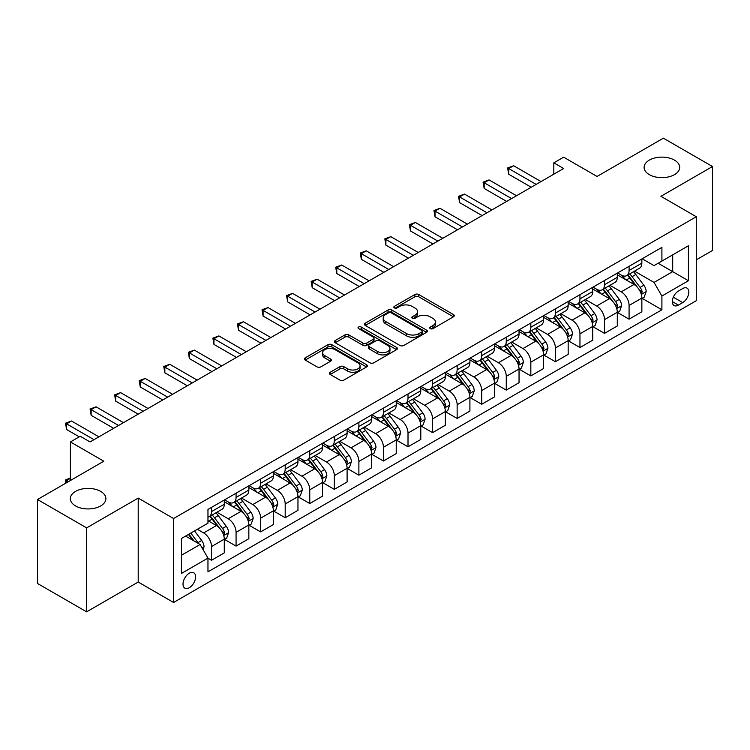 <?xml version="1.0" encoding="UTF-8"?>
<svg xmlns="http://www.w3.org/2000/svg" width="750" height="750" viewBox="0 0 750 750"><rect width="100%" height="100%" fill="white"/><g stroke="black" fill="none" stroke-linecap="round" stroke-linejoin="round"><path stroke-width="1.12" d="M430.275 328.631A1.913 1.106 0 0 0 432.975 328.631L453.469 316.8A2.728 1.575 0 0 0 454.266 315.684A2.728 1.575 0 0 0 453.469 314.569L418.753 294.525A2.728 1.575 0 0 0 414.891 294.525L394.397 306.356A1.913 1.106 0 0 0 393.834 307.134A1.913 1.106 0 0 0 394.397 307.922A1.913 1.106 0 0 0 397.097 307.922L399.75 306.384A8.728 5.044 0 0 1 412.097 306.384L414.984 308.053A8.728 5.044 0 0 1 417.544 311.616A8.728 5.044 0 0 1 414.984 315.188L412.331 316.716A1.913 1.106 0 0 0 411.778 317.494A1.913 1.106 0 0 0 412.331 318.272A1.913 1.106 0 0 0 415.031 318.272L417.684 316.744A8.728 5.044 0 0 1 430.031 316.744L432.928 318.412A8.728 5.044 0 0 1 435.478 321.975A8.728 5.044 0 0 1 432.928 325.538L430.275 327.075A1.913 1.106 0 0 0 429.713 327.853A1.913 1.106 0 0 0 430.275 328.631L430.275 327.075M100.678 491.4A17.784 10.266 0 0 0 81.291 489.178A17.784 10.266 0 0 0 70.312 498.666A17.784 10.266 0 0 0 75.525 505.922A17.784 10.266 0 0 0 94.903 508.153A17.784 10.266 0 0 0 105.891 498.666A17.784 10.266 0 0 0 100.678 491.4M674.475 160.125A17.784 10.266 0 0 0 655.097 157.894A17.784 10.266 0 0 0 644.109 167.381A17.784 10.266 0 0 0 649.322 174.647A17.784 10.266 0 0 0 668.709 176.869A17.784 10.266 0 0 0 679.688 167.381A17.784 10.266 0 0 0 674.475 160.125M189.3 587.719A8.897 5.138 120 0 0 195.113 579.891A8.897 5.138 120 0 0 193.744 572.756A8.897 5.138 120 0 0 189.3 573.197A8.897 5.138 120 0 0 183.488 581.034A8.897 5.138 120 0 0 184.856 588.159A8.897 5.138 120 0 0 189.3 587.719M330.216 372.253A2.728 1.575 0 0 0 329.419 373.369A2.728 1.575 0 0 0 330.216 374.484L339.956 380.109A2.728 1.575 0 0 0 343.809 380.109L366.572 366.966A2.728 1.575 0 0 0 367.369 365.85A2.728 1.575 0 0 0 366.572 364.744L331.856 344.691A2.728 1.575 0 0 0 327.994 344.691L305.241 357.834A2.728 1.575 0 0 0 304.434 358.95A2.728 1.575 0 0 0 305.241 360.066L317.006 366.853A2.728 1.575 0 0 0 320.859 366.853L330.6 361.228A2.728 1.575 0 0 0 331.397 360.122A2.728 1.575 0 0 0 330.6 359.006L324.769 355.631A7.294 4.209 0 0 1 322.631 352.659A7.294 4.209 0 0 1 327.131 348.769A7.294 4.209 0 0 1 335.081 349.678L357.938 362.878A7.294 4.209 0 0 1 360.075 365.85A7.294 4.209 0 0 1 355.575 369.741A7.294 4.209 0 0 1 347.625 368.831L343.809 366.628A2.728 1.575 0 0 0 339.956 366.628L330.216 372.253L330.216 374.484L339.956 368.897L339.956 366.628M696.291 259.847L712.5 250.491L712.5 166.528L663.375 138.169L597.056 176.456L563.644 157.172L553.819 162.844L563.644 168.516L90.066 441.938L80.241 436.266L70.416 441.938L70.416 480.506M86.625 527.878L86.625 611.831L138.206 582.047L138.206 498.094L86.625 527.878L37.5 499.509L103.819 461.222L70.416 441.938M138.206 498.094L173.578 518.513L696.291 216.731L696.291 300.694L173.578 602.475L173.578 518.513M712.5 166.528L660.919 196.312L696.291 216.731M399.947 345.478A2.728 1.575 0 0 0 403.8 345.478L426.562 332.334A2.728 1.575 0 0 0 427.359 331.219A2.728 1.575 0 0 0 426.562 330.103L391.837 310.059A2.728 1.575 0 0 0 387.984 310.059L365.222 323.203A2.728 1.575 0 0 0 364.425 324.319A2.728 1.575 0 0 0 365.222 325.425L399.947 345.478M359.334 329.044A1.913 1.106 0 0 1 361.266 329.316L361.266 327.047L396.562 347.419A2.728 1.575 0 0 1 397.369 348.534A2.728 1.575 0 0 1 396.562 349.65L373.809 362.794A2.728 1.575 0 0 1 369.947 362.794L335.231 342.75L344.972 337.162L344.972 334.894L335.231 340.519A2.728 1.575 0 0 0 334.434 341.634A2.728 1.575 0 0 0 335.231 342.75L335.231 340.519M344.972 337.162A2.728 1.575 0 0 1 348.825 337.162L348.825 334.894A2.728 1.575 0 0 0 344.972 334.894M348.825 334.894L362.906 343.022A2.728 1.575 0 0 0 366.769 343.022L373.228 339.291A2.728 1.575 0 0 0 374.025 338.175A2.728 1.575 0 0 0 373.228 337.069L358.566 328.603A1.913 1.106 0 0 1 358.012 327.825A1.913 1.106 0 0 1 359.184 326.803A1.913 1.106 0 0 1 361.266 327.047M86.625 611.831L37.5 583.472L37.5 499.509M682.725 288.553L678.403 291.047A8.616 4.978 120 0 0 672.778 298.641A8.616 4.978 120 0 0 674.1 305.541A8.616 4.978 120 0 0 678.403 305.119L682.725 302.616A8.616 4.978 120 0 0 688.359 295.022A8.616 4.978 120 0 0 687.038 288.122A8.616 4.978 120 0 0 682.725 288.553M642.15 258.769L654.038 265.631L661.903 261.094L661.903 247.369L207.966 509.438L207.966 523.172L181.444 538.481L181.444 573.431L207.966 558.113L207.966 571.838L661.903 309.769L661.903 296.034L654.038 282.422L634.5 271.144M661.903 261.094L688.425 245.775L688.425 280.725L661.903 296.034M138.206 582.047L173.578 602.475M553.819 162.844L553.819 174.188M658.162 263.25L672.703 271.65L672.703 254.85L688.425 245.775M654.038 282.422L672.703 271.65L688.425 280.725M181.444 555.272L200.109 544.5L185.569 536.1M207.966 558.225L211.509 560.269L211.509 546.544A11.119 6.422 -120 0 0 203.644 532.922L197.353 529.294M211.509 560.269L224.278 552.891L224.278 539.166A11.119 6.422 -120 0 0 216.422 525.553L207.966 520.669M224.578 539.447L236.072 546.084L236.072 532.359A11.119 6.422 -120 0 0 228.206 518.747L216.928 512.231M236.072 546.084L248.841 538.716L248.841 524.981A11.119 6.422 -120 0 0 240.984 511.369L224.278 501.722M249.141 525.272L260.634 531.9L260.634 518.175A11.119 6.422 -120 0 0 252.769 504.563L241.491 498.047M260.634 531.9L273.403 524.531L273.403 510.806A11.119 6.422 -120 0 0 265.547 497.184L248.841 487.547M273.703 511.087L285.197 517.725L285.197 503.991A11.119 6.422 -120 0 0 277.341 490.378L266.053 483.863M285.197 517.725L297.966 510.347L297.966 496.622A11.119 6.422 -120 0 0 290.109 483.009L273.403 473.363M298.266 496.903L309.759 503.541L309.759 489.816A11.119 6.422 -120 0 0 301.903 476.203L290.616 469.688M309.759 503.541L322.528 496.172L322.528 482.438A11.119 6.422 -120 0 0 314.672 468.825L297.966 459.178M322.828 482.719L334.322 489.356L334.322 475.631A11.119 6.422 -120 0 0 326.466 462.019L315.178 455.503M334.322 489.356L347.1 481.988L347.1 468.253A11.119 6.422 -120 0 0 339.234 454.641L322.528 445.003M347.391 468.544L358.884 475.181L358.884 461.447A11.119 6.422 -120 0 0 351.028 447.834L339.741 441.319M358.884 475.181L371.663 467.803L371.663 454.078A11.119 6.422 -120 0 0 363.797 440.466L347.1 430.819M371.953 454.359L383.447 460.997L383.447 447.272A11.119 6.422 -120 0 0 375.591 433.659L364.303 427.134M383.447 460.997L396.225 453.619L396.225 439.894A11.119 6.422 -120 0 0 388.359 426.281L371.663 416.634M396.516 440.175L408.009 446.812L408.009 433.087A11.119 6.422 -120 0 0 400.153 419.475L388.866 412.959M408.009 446.812L420.787 439.444L420.787 425.709A11.119 6.422 -120 0 0 412.922 412.097L396.225 402.459M421.078 426L432.572 432.638L432.572 418.903A11.119 6.422 -120 0 0 424.716 405.291L413.428 398.775M432.572 432.638L445.35 425.259L445.35 411.534A11.119 6.422 -120 0 0 437.494 397.922L420.787 388.275M445.641 411.816L457.144 418.453L457.144 404.728A11.119 6.422 -120 0 0 449.278 391.106L437.991 384.591M457.144 418.453L469.913 411.075L469.913 397.35A11.119 6.422 -120 0 0 462.056 383.738L445.35 374.091M470.203 397.631L481.706 404.269L481.706 390.544A11.119 6.422 -120 0 0 473.841 376.931L462.553 370.416M481.706 404.269L494.475 396.9L494.475 383.166A11.119 6.422 -120 0 0 486.619 369.553L469.913 359.916M494.775 383.456L506.269 390.094L506.269 376.359A11.119 6.422 -120 0 0 498.403 362.747L487.116 356.231M506.269 390.094L519.038 382.716L519.038 368.991A11.119 6.422 -120 0 0 511.181 355.369L494.475 345.731M519.338 369.272L530.831 375.909L530.831 362.184A11.119 6.422 -120 0 0 522.966 348.562L511.687 342.047M530.831 375.909L543.6 368.531L543.6 354.806A11.119 6.422 -120 0 0 535.744 341.194L519.038 331.547M543.9 355.087L555.394 361.725L555.394 348A11.119 6.422 -120 0 0 547.528 334.387L536.25 327.872M555.394 361.725L568.162 354.356L568.162 340.622A11.119 6.422 -120 0 0 560.306 327.009L543.6 317.362M568.462 340.912L579.956 347.541L579.956 333.816A11.119 6.422 -120 0 0 572.1 320.203L560.812 313.688M579.956 347.541L592.725 340.172L592.725 326.447A11.119 6.422 -120 0 0 584.869 312.825L568.162 303.188M593.025 326.728L604.519 333.366L604.519 319.631A11.119 6.422 -120 0 0 596.663 306.019L585.375 299.503M604.519 333.366L617.297 325.988L617.297 312.262A11.119 6.422 -120 0 0 609.431 298.65L592.725 289.003M617.587 312.544L629.081 319.181L629.081 305.456A11.119 6.422 -120 0 0 621.225 291.844L609.938 285.328M629.081 319.181L641.859 311.803L641.859 298.078A11.119 6.422 -120 0 0 633.994 284.466L617.297 274.819M617.587 272.953L621.225 275.053A11.119 6.422 -120 0 0 626.784 275.597A11.119 6.422 -120 0 0 629.081 270.506L629.081 266.316M593.025 287.128L596.663 289.228A11.119 6.422 -120 0 0 602.222 289.781A11.119 6.422 -120 0 0 604.519 284.691L604.519 280.491M568.462 301.312L572.1 303.412A11.119 6.422 -120 0 0 577.65 303.966A11.119 6.422 -120 0 0 579.956 298.875L579.956 294.675M543.9 315.497L547.528 317.597A11.119 6.422 -120 0 0 553.088 318.141A11.119 6.422 -120 0 0 555.394 313.059L555.394 308.859M519.338 329.672L522.966 331.772A11.119 6.422 -120 0 0 528.525 332.325A11.119 6.422 -120 0 0 530.831 327.234L530.831 323.034M494.775 343.856L498.403 345.956A11.119 6.422 -120 0 0 503.962 346.509A11.119 6.422 -120 0 0 506.269 341.419L506.269 337.219M470.203 358.041L473.841 360.141A11.119 6.422 -120 0 0 479.4 360.684A11.119 6.422 -120 0 0 481.706 355.603L481.706 351.403M445.641 372.216L449.278 374.316A11.119 6.422 -120 0 0 454.838 374.869A11.119 6.422 -120 0 0 457.144 369.778L457.144 365.587M421.078 386.4L424.716 388.5A11.119 6.422 -120 0 0 430.275 389.053A11.119 6.422 -120 0 0 432.572 383.962L432.572 379.762M396.516 400.584L400.153 402.684A11.119 6.422 -120 0 0 405.712 403.228A11.119 6.422 -120 0 0 408.009 398.147L408.009 393.947M371.953 414.769L375.591 416.859A11.119 6.422 -120 0 0 381.15 417.413A11.119 6.422 -120 0 0 383.447 412.322L383.447 408.131M347.391 428.944L351.028 431.044A11.119 6.422 -120 0 0 356.588 431.597A11.119 6.422 -120 0 0 358.884 426.506L358.884 422.306M322.828 443.128L326.466 445.228A11.119 6.422 -120 0 0 332.025 445.781A11.119 6.422 -120 0 0 334.322 440.691L334.322 436.491M298.266 457.312L301.903 459.413A11.119 6.422 -120 0 0 307.453 459.956A11.119 6.422 -120 0 0 309.759 454.866L309.759 450.675M273.703 471.488L277.341 473.588A11.119 6.422 -120 0 0 282.891 474.141A11.119 6.422 -120 0 0 285.197 469.05L285.197 464.85M249.141 485.672L252.769 487.772A11.119 6.422 -120 0 0 258.328 488.325A11.119 6.422 -120 0 0 260.634 483.234L260.634 479.034M224.578 499.856L228.206 501.956A11.119 6.422 -120 0 0 233.766 502.5A11.119 6.422 -120 0 0 236.072 497.419L236.072 493.219M642.15 298.359L661.903 309.769M626.784 275.597L639.553 268.228A11.119 6.422 -120 0 0 641.859 263.137L641.859 258.938M602.222 289.781L614.991 282.403A11.119 6.422 -120 0 0 617.297 277.322L617.297 273.122M577.65 303.966L590.428 296.588A11.119 6.422 -120 0 0 592.725 291.497L592.725 287.297M553.088 318.141L565.866 310.772A11.119 6.422 -120 0 0 568.162 305.681L568.162 301.481M528.525 332.325L541.303 324.947A11.119 6.422 -120 0 0 543.6 319.866L543.6 315.666M503.962 346.509L516.741 339.131A11.119 6.422 -120 0 0 519.038 334.041L519.038 329.85M479.4 360.684L492.178 353.316A11.119 6.422 -120 0 0 494.475 348.225L494.475 344.025M454.838 374.869L467.606 367.5A11.119 6.422 -120 0 0 469.913 362.409L469.913 358.209M430.275 389.053L443.044 381.675A11.119 6.422 -120 0 0 445.35 376.584L445.35 372.394M405.712 403.228L418.481 395.859A11.119 6.422 -120 0 0 420.787 390.769L420.787 386.569M381.15 417.413L393.919 410.044A11.119 6.422 -120 0 0 396.225 404.953L396.225 400.753M356.588 431.597L369.356 424.219A11.119 6.422 -120 0 0 371.663 419.128L371.663 414.938M332.025 445.781L344.794 438.403A11.119 6.422 -120 0 0 347.1 433.312L347.1 429.113M307.453 459.956L320.231 452.587A11.119 6.422 -120 0 0 322.528 447.497L322.528 443.297M282.891 474.141L295.669 466.762A11.119 6.422 -120 0 0 297.966 461.681L297.966 457.481M258.328 488.325L271.106 480.947A11.119 6.422 -120 0 0 273.403 475.856L273.403 471.656M233.766 502.5L246.544 495.131A11.119 6.422 -120 0 0 248.841 490.041L248.841 485.841M207.966 517.134A11.119 6.422 -120 0 0 209.203 516.684L221.981 509.306A11.119 6.422 -120 0 0 224.278 504.225L224.278 500.025M209.203 516.684A11.119 6.422 -120 0 0 211.509 511.594L211.509 507.394M200.109 544.5L207.966 558.113M431.034 328.903L432.928 327.806A8.728 5.044 0 0 0 435.478 324.244L435.478 321.975M417.544 311.616L417.544 313.894A8.728 5.044 0 0 1 414.984 317.456L413.1 318.544M453.431 316.819L418.753 296.794A2.728 1.575 0 0 0 414.891 296.794L395.156 308.184M426.525 332.353L391.837 312.328A2.728 1.575 0 0 0 387.984 312.328L365.259 325.453M421.734 331.997A1.913 1.106 0 0 0 422.297 331.219A1.913 1.106 0 0 0 421.734 330.441L391.266 312.844A1.913 1.106 0 0 0 388.566 312.844L385.763 314.456A8.728 5.044 0 0 0 383.212 318.019A8.728 5.044 0 0 0 385.763 321.591L406.594 333.609A8.728 5.044 0 0 0 418.941 333.609L421.734 331.997L421.734 334.266A1.913 1.106 0 0 0 422.297 333.488L422.297 331.219M383.212 318.019L383.212 320.297A8.728 5.044 0 0 0 385.763 323.859L385.763 321.591M421.734 334.266L418.941 335.887A8.728 5.044 0 0 1 406.594 335.887L385.763 323.859M348.825 337.162L362.906 345.291A2.728 1.575 0 0 0 366.769 345.291L373.228 341.559A2.728 1.575 0 0 0 374.025 340.453L374.025 338.175M361.266 329.316L396.534 349.669M377.522 351.459A7.294 4.209 0 0 0 385.472 352.369A7.294 4.209 0 0 0 389.972 348.478A7.294 4.209 0 0 0 387.834 345.506L379.791 340.856A2.728 1.575 0 0 0 375.928 340.856L369.469 344.587A2.728 1.575 0 0 0 368.672 345.694A2.728 1.575 0 0 0 369.469 346.809L377.522 351.459L377.522 353.728A7.294 4.209 0 0 0 385.472 354.637A7.294 4.209 0 0 0 389.972 350.747L389.972 348.478M368.672 345.694L368.672 347.963A2.728 1.575 0 0 0 369.469 349.078L369.469 346.809M377.522 353.728L369.469 349.078M360.075 365.85L360.075 368.119A7.294 4.209 0 0 1 355.575 372.009A7.294 4.209 0 0 1 347.625 371.1L343.809 368.897A2.728 1.575 0 0 0 339.956 368.897M322.631 352.659L322.631 354.928A7.294 4.209 0 0 0 324.769 357.9L324.769 355.631M330.562 361.256L324.769 357.9M366.534 366.984L331.856 346.959A2.728 1.575 0 0 0 327.994 346.959L305.269 360.084M641.859 298.538L644.212 297.169L646.181 291.497A7.369 4.256 -120 0 0 643.828 285.225L635.803 274.509A21.262 12.272 -120 0 0 633.478 271.734M625.491 279.553A21.262 12.272 -120 0 0 621.141 275.006M641.184 294.019L642.206 291.816A7.369 4.256 -120 0 0 640.097 287.381L632.062 276.666A21.262 12.272 -120 0 0 629.747 273.891M627.769 275.025A17.644 10.191 60 0 1 630.666 278.325L637.463 287.391M627.384 275.25A21.262 12.272 60 0 1 629.709 278.025L635.044 285.15M536.138 184.397L508.725 168.572L513.638 165.741L541.05 181.566M531.225 187.238L508.725 174.244L508.725 168.572L507.638 167.953L513.638 165.741M508.725 174.244L507.638 167.953M617.297 312.712L619.65 311.353L621.619 305.681A7.369 4.256 -120 0 0 619.266 299.409L611.231 288.694A21.262 12.272 -120 0 0 608.916 285.909M600.928 293.738A21.262 12.272 -120 0 0 596.578 289.181M616.622 308.203L617.644 305.991A7.369 4.256 -120 0 0 615.534 301.566L607.5 290.85A21.262 12.272 -120 0 0 605.184 288.066M603.206 289.209A17.644 10.191 60 0 1 606.103 292.5L612.9 301.575M602.822 289.434A21.262 12.272 60 0 1 605.147 292.209L610.481 299.334M592.725 326.897L595.087 325.538L597.047 319.866A7.369 4.256 -120 0 0 594.703 313.594L586.669 302.869A21.262 12.272 -120 0 0 584.353 300.094M576.366 307.922A21.262 12.272 -120 0 0 572.016 303.366M592.059 322.387L593.072 320.175A7.369 4.256 -120 0 0 590.972 315.75L582.938 305.025A21.262 12.272 -120 0 0 580.622 302.25M578.644 303.394A17.644 10.191 60 0 1 581.541 306.684L588.328 315.759M578.259 303.609A21.262 12.272 60 0 1 580.584 306.394L585.919 313.519M568.162 341.081L570.525 339.713L572.484 334.041A7.369 4.256 -120 0 0 570.141 327.769L562.106 317.053A21.262 12.272 -120 0 0 559.791 314.278M551.803 322.097A21.262 12.272 -120 0 0 547.453 317.55M567.497 336.572L568.509 334.359A7.369 4.256 -120 0 0 566.4 329.925L558.375 319.209A21.262 12.272 -120 0 0 556.059 316.434M554.081 317.578A17.644 10.191 60 0 1 556.978 320.869L563.766 329.934M553.697 317.794A21.262 12.272 60 0 1 556.022 320.569L561.356 327.694M511.575 198.581L484.163 182.756L489.075 179.916L516.487 195.741M506.663 201.422L484.163 188.428L484.163 182.756L483.075 182.128L489.075 179.916M484.163 188.428L483.075 182.128M487.013 212.766L459.6 196.941L464.513 194.1L491.925 209.925M482.1 215.597L459.6 202.613L459.6 196.941L458.512 196.312L464.513 194.1M459.6 202.613L458.512 196.312M462.441 226.941L435.028 211.116L439.95 208.284L467.362 224.109M457.528 229.781L435.028 216.788L435.028 211.116L433.95 210.497L439.95 208.284M435.028 216.788L433.95 210.497M543.6 355.256L545.962 353.897L547.922 348.225A7.369 4.256 -120 0 0 545.578 341.953L537.544 331.238A21.262 12.272 -120 0 0 535.228 328.463M527.241 336.281A21.262 12.272 -120 0 0 522.891 331.725M542.934 350.747L543.947 348.544A7.369 4.256 -120 0 0 541.838 344.109L533.812 333.394A21.262 12.272 -120 0 0 531.497 330.609M529.509 331.753A17.644 10.191 60 0 1 532.406 335.053L539.203 344.119M529.134 331.978A21.262 12.272 60 0 1 531.45 334.753L536.794 341.878M437.878 241.125L410.466 225.3L415.378 222.459L442.791 238.294M432.966 243.966L410.466 230.972L410.466 225.3L409.387 224.672L415.378 222.459M410.466 230.972L409.387 224.672M519.038 369.441L521.4 368.081L523.359 362.409A7.369 4.256 -120 0 0 521.016 356.137L512.981 345.422A21.262 12.272 -120 0 0 510.666 342.638M502.678 350.466A21.262 12.272 -120 0 0 498.328 345.909M518.372 364.931L519.384 362.719A7.369 4.256 -120 0 0 517.275 358.294L509.25 347.569A21.262 12.272 -120 0 0 506.925 344.794M504.947 345.938A17.644 10.191 60 0 1 507.844 349.228L514.641 358.303M504.572 346.153A21.262 12.272 60 0 1 506.887 348.938L512.231 356.062M494.475 383.625L496.838 382.266L498.797 376.584A7.369 4.256 -120 0 0 496.444 370.312L488.419 359.597A21.262 12.272 -120 0 0 486.103 356.822M478.116 364.65A21.262 12.272 -120 0 0 473.766 360.094M493.809 379.116L494.822 376.903A7.369 4.256 -120 0 0 492.712 372.469L484.688 361.753A21.262 12.272 -120 0 0 482.362 358.978M480.384 360.122A17.644 10.191 60 0 1 483.281 363.412L490.078 372.478M480.009 360.338A21.262 12.272 60 0 1 482.325 363.113L487.669 370.238M469.913 397.8L472.275 396.441L474.234 390.769A7.369 4.256 -120 0 0 471.881 384.497L463.856 373.781A21.262 12.272 -120 0 0 461.531 371.006M453.553 378.825A21.262 12.272 -120 0 0 449.194 374.269M469.237 393.291L470.259 391.088A7.369 4.256 -120 0 0 468.15 386.653L460.125 375.938A21.262 12.272 -120 0 0 457.8 373.163M455.822 374.297A17.644 10.191 60 0 1 458.719 377.597L465.516 386.663M455.447 374.522A21.262 12.272 60 0 1 457.762 377.297L463.106 384.422M445.35 411.984L447.703 410.625L449.672 404.953A7.369 4.256 -120 0 0 447.319 398.681L439.294 387.966A21.262 12.272 -120 0 0 436.969 385.181M428.991 393.009A21.262 12.272 -120 0 0 424.631 388.453M444.675 407.475L445.697 405.262A7.369 4.256 -120 0 0 443.588 400.837L435.562 390.122A21.262 12.272 -120 0 0 433.238 387.338M431.259 388.481A17.644 10.191 60 0 1 434.156 391.772L440.953 400.847M430.884 388.697A21.262 12.272 60 0 1 433.2 391.481L438.534 398.606M420.787 426.169L423.141 424.809L425.109 419.128A7.369 4.256 -120 0 0 422.756 412.866L414.731 402.141A21.262 12.272 -120 0 0 412.406 399.366M404.428 407.194A21.262 12.272 -120 0 0 400.069 402.638M420.113 421.659L421.134 419.447A7.369 4.256 -120 0 0 419.025 415.022L411 404.297A21.262 12.272 -120 0 0 408.675 401.522M406.697 402.666A17.644 10.191 60 0 1 409.594 405.956L416.391 415.031M406.322 402.881A21.262 12.272 60 0 1 408.637 405.656L413.972 412.791M413.316 255.309L385.903 239.484L390.816 236.644L418.228 252.469M408.403 258.141L385.903 245.156L385.903 239.484L384.825 238.856L390.816 236.644M385.903 245.156L384.825 238.856M388.753 269.494L361.341 253.659L366.253 250.828L393.666 266.653M383.841 272.325L361.341 259.331L361.341 253.659L360.262 253.041L366.253 250.828M361.341 259.331L360.262 253.041M364.191 283.669L336.778 267.844L341.691 265.012L369.103 280.837M359.278 286.509L336.778 273.516L336.778 267.844L335.7 267.216L341.691 265.012M336.778 273.516L335.7 267.216M339.628 297.853L312.216 282.028L317.128 279.188L344.541 295.012M334.716 300.684L312.216 287.7L312.216 282.028L311.137 281.4L317.128 279.188M312.216 287.7L311.137 281.4M315.066 312.037L287.653 296.203L292.566 293.372L319.978 309.197M310.153 314.869L287.653 301.884L287.653 296.203L286.575 295.584L292.566 293.372M287.653 301.884L286.575 295.584M396.225 440.353L398.578 438.984L400.547 433.312A7.369 4.256 -120 0 0 398.194 427.041L390.169 416.325A21.262 12.272 -120 0 0 387.844 413.55M379.856 421.369A21.262 12.272 -120 0 0 375.506 416.812M395.55 435.834L396.572 433.631A7.369 4.256 -120 0 0 394.462 429.197L386.428 418.481A21.262 12.272 -120 0 0 384.113 415.706M382.134 416.841A17.644 10.191 60 0 1 385.031 420.141L391.828 429.206M381.75 417.066A21.262 12.272 60 0 1 384.075 419.841L389.409 426.966M290.503 326.212L263.091 310.387L268.003 307.556L295.416 323.381M285.591 329.053L263.091 316.059L263.091 310.387L262.013 309.769L268.003 307.556M263.091 316.059L262.013 309.769M371.663 454.528L374.016 453.169L375.984 447.497A7.369 4.256 -120 0 0 373.631 441.225L365.606 430.509A21.262 12.272 -120 0 0 363.281 427.725M355.294 435.553A21.262 12.272 -120 0 0 350.944 430.997M370.988 450.019L372.009 447.806A7.369 4.256 -120 0 0 369.9 443.381L361.866 432.666A21.262 12.272 -120 0 0 359.55 429.881M357.572 431.025A17.644 10.191 60 0 1 360.469 434.316L367.266 443.391M357.188 431.25A21.262 12.272 60 0 1 359.513 434.025L364.847 441.15M265.941 340.397L238.528 324.572L243.441 321.731L270.853 337.556M261.028 343.238L238.528 330.244L238.528 324.572L237.45 323.944L243.441 321.731M238.528 330.244L237.45 323.944M347.1 468.712L349.453 467.353L351.422 461.681A7.369 4.256 -120 0 0 349.069 455.409L341.044 444.684A21.262 12.272 -120 0 0 338.719 441.909M330.731 449.738A21.262 12.272 -120 0 0 326.381 445.181M346.425 464.203L347.447 461.991A7.369 4.256 -120 0 0 345.338 457.566L337.303 446.841A21.262 12.272 -120 0 0 334.988 444.066M333.009 445.209A17.644 10.191 60 0 1 335.906 448.5L342.703 457.575M332.625 445.425A21.262 12.272 60 0 1 334.95 448.209L340.284 455.334M241.378 354.581L213.966 338.756L218.878 335.916L246.291 351.741M236.466 357.413L213.966 344.428L213.966 338.756L212.878 338.128L218.878 335.916M213.966 344.428L212.878 338.128M322.528 482.897L324.891 481.528L326.859 475.856A7.369 4.256 -120 0 0 324.506 469.584L316.472 458.869A21.262 12.272 -120 0 0 314.156 456.094M306.169 463.912A21.262 12.272 -120 0 0 301.819 459.366M321.863 478.378L322.875 476.175A7.369 4.256 -120 0 0 320.775 471.741L312.741 461.025A21.262 12.272 -120 0 0 310.425 458.25M308.447 459.394A17.644 10.191 60 0 1 311.344 462.684L318.131 471.75M308.062 459.609A21.262 12.272 60 0 1 310.387 462.384L315.722 469.509M216.816 368.756L189.403 352.931L194.316 350.1L221.728 365.925M211.903 371.597L189.403 358.603L189.403 352.931L188.316 352.312L194.316 350.1M189.403 358.603L188.316 352.312M297.966 497.072L300.328 495.712L302.288 490.041A7.369 4.256 -120 0 0 299.944 483.769L291.909 473.053A21.262 12.272 -120 0 0 289.594 470.269M281.606 478.097A21.262 12.272 -120 0 0 277.256 473.541M297.3 492.562L298.312 490.35A7.369 4.256 -120 0 0 296.212 485.925L288.178 475.209A21.262 12.272 -120 0 0 285.863 472.425M283.884 473.569A17.644 10.191 60 0 1 286.781 476.859L293.569 485.934M283.5 473.794A21.262 12.272 60 0 1 285.825 476.569L291.159 483.694M192.253 382.941L164.841 367.116L169.753 364.275L197.166 380.109M187.341 385.781L164.841 372.787L164.841 367.116L163.753 366.488L169.753 364.275M164.841 372.787L163.753 366.488M273.403 511.256L275.766 509.897L277.725 504.225A7.369 4.256 -120 0 0 275.381 497.953L267.347 487.228A21.262 12.272 -120 0 0 265.031 484.453M257.044 492.281A21.262 12.272 -120 0 0 252.694 487.725M272.738 506.747L273.75 504.534A7.369 4.256 -120 0 0 271.641 500.109L263.616 489.384A21.262 12.272 -120 0 0 261.3 486.609M259.322 487.753A17.644 10.191 60 0 1 262.219 491.044L269.006 500.119M258.938 487.969A21.262 12.272 60 0 1 261.253 490.753L266.597 497.878M167.681 397.125L140.269 381.3L145.181 378.459L172.594 394.284M162.769 399.956L140.269 386.972L140.269 381.3L139.191 380.672L145.181 378.459M140.269 386.972L139.191 380.672M248.841 525.441L251.203 524.072L253.163 518.4A7.369 4.256 -120 0 0 250.819 512.128L242.784 501.413A21.262 12.272 -120 0 0 240.469 498.637M232.481 506.466A21.262 12.272 -120 0 0 228.131 501.909M248.175 520.931L249.188 518.719A7.369 4.256 -120 0 0 247.078 514.284L239.053 503.569A21.262 12.272 -120 0 0 236.728 500.794M234.75 501.938A17.644 10.191 60 0 1 237.647 505.228L244.444 514.294M234.375 502.153A21.262 12.272 60 0 1 236.691 504.928L242.034 512.053M143.119 411.3L115.706 395.475L120.619 392.644L148.031 408.469M138.206 414.141L115.706 401.147L115.706 395.475L114.628 394.856L120.619 392.644M115.706 401.147L114.628 394.856M224.278 539.616L226.641 538.256L228.6 532.584A7.369 4.256 -120 0 0 226.256 526.312L218.222 515.597A21.262 12.272 -120 0 0 215.906 512.822M223.613 535.106L224.625 532.903A7.369 4.256 -120 0 0 222.516 528.469L214.491 517.753A21.262 12.272 -120 0 0 212.166 514.969M210.188 516.112A17.644 10.191 60 0 1 213.084 519.412L219.881 528.478M209.812 516.337A21.262 12.272 60 0 1 212.128 519.113L217.472 526.238M118.556 425.484L91.144 409.659L96.056 406.819L123.469 422.653M113.644 428.325L91.144 415.331L91.144 409.659L90.066 409.031L96.056 406.819M91.144 415.331L90.066 409.031M203.053 549.6L204.037 546.769A7.369 4.256 -120 0 0 201.684 540.497L194.522 530.934M198.628 543.638A7.369 4.256 -120 0 0 197.953 542.653L190.791 533.091M188.944 534.15L194.091 541.022M188.428 534.45L192.797 540.272M70.416 478.359L66.581 480.572L68.447 481.641M65.766 483.197L65.503 479.944L70.416 478.022M65.503 479.944L66.581 480.572L66.581 482.719M93.994 439.669L66.581 423.844L71.494 421.003L98.906 436.828M79.256 436.828L66.581 429.516L66.581 423.844L65.503 423.216L71.494 421.003M66.581 429.516L65.503 423.216M203.644 532.922L216.422 525.553M228.206 518.747L240.984 511.369M252.769 504.563L265.547 497.184M277.341 490.378L290.109 483.009M301.903 476.203L314.672 468.825M326.466 462.019L339.234 454.641M351.028 447.834L363.797 440.466M375.591 433.659L388.359 426.281M400.153 419.475L412.922 412.097M424.716 405.291L437.494 397.922M449.278 391.106L462.056 383.738M473.841 376.931L486.619 369.553M498.403 362.747L511.181 355.369M522.966 348.562L535.744 341.194M547.528 334.387L560.306 327.009M572.1 320.203L584.869 312.825M596.663 306.019L609.431 298.65M621.225 291.844L633.994 284.466M629.081 270.506L641.859 263.137M629.081 305.456L641.859 298.078M604.519 319.631L617.297 312.262M604.519 284.691L617.297 277.322M579.956 333.816L592.725 326.447M579.956 298.875L592.725 291.497M555.394 348L568.162 340.622M555.394 313.059L568.162 305.681M530.831 362.184L543.6 354.806M530.831 327.234L543.6 319.866M506.269 376.359L519.038 368.991M506.269 341.419L519.038 334.041M481.706 390.544L494.475 383.166M481.706 355.603L494.475 348.225M457.144 404.728L469.913 397.35M457.144 369.778L469.913 362.409M432.572 418.903L445.35 411.534M432.572 383.962L445.35 376.584M408.009 433.087L420.787 425.709M408.009 398.147L420.787 390.769M383.447 447.272L396.225 439.894M383.447 412.322L396.225 404.953M358.884 461.447L371.663 454.078M358.884 426.506L371.663 419.128M334.322 475.631L347.1 468.253M334.322 440.691L347.1 433.312M309.759 489.816L322.528 482.438M309.759 454.866L322.528 447.497M285.197 503.991L297.966 496.622M285.197 469.05L297.966 461.681M260.634 518.175L273.403 510.806M260.634 483.234L273.403 475.856M236.072 532.359L248.841 524.981M236.072 497.419L248.841 490.041M211.509 546.544L224.278 539.166M211.509 511.594L224.278 504.225M673.303 297.178L682.725 302.616M672.319 301.594L678.403 305.119M432.928 327.806L432.928 325.538M412.331 318.272L412.331 316.716M414.984 317.456L414.984 315.188M394.397 307.922L394.397 306.356M414.891 296.794L414.891 294.525M418.753 296.794L418.753 294.525M453.469 316.8L453.469 314.569M365.222 325.425L365.222 323.203M387.984 312.328L387.984 310.059M391.837 312.328L391.837 310.059M426.562 332.334L426.562 330.103M406.594 335.887L406.594 333.609M418.941 335.887L418.941 333.609M362.906 345.291L362.906 343.022M366.769 345.291L366.769 343.022M373.228 341.559L373.228 339.291M396.562 349.65L396.562 347.419M343.809 368.897L343.809 366.628M347.625 371.1L347.625 368.831M330.6 361.228L330.6 359.006M305.241 360.066L305.241 357.834M327.994 346.959L327.994 344.691M331.856 346.959L331.856 344.691M366.572 366.966L366.572 364.744M641.306 294.431L646.134 291.637M632.062 276.666L635.803 274.509M626.278 280.012L629.709 278.025M640.097 287.381L643.828 285.225M639.516 290.259L642.206 291.816M616.744 308.606L621.562 305.822M607.5 290.85L611.231 288.694M601.716 294.188L605.147 292.209M615.534 301.566L619.266 299.409M614.944 304.444L617.644 305.991M592.181 322.791L597 320.006M582.938 305.025L586.669 302.869M577.153 308.372L580.584 306.394M590.972 315.75L594.703 313.594M590.381 318.619L593.072 320.175M567.619 336.975L572.438 334.191M558.375 319.209L562.106 317.053M552.581 322.556L556.022 320.569M566.4 329.925L570.141 327.769M565.819 332.803L568.509 334.359M543.056 351.15L547.875 348.366M533.812 333.394L537.544 331.238M528.019 336.731L531.45 334.753M541.838 344.109L545.578 341.953M541.256 346.988L543.947 348.544M518.494 365.334L523.312 362.55M509.25 347.569L512.981 345.422M503.456 350.916L506.887 348.938M517.275 358.294L521.016 356.137M516.694 361.163L519.384 362.719M493.922 379.519L498.75 376.734M484.688 361.753L488.419 359.597M478.894 365.1L482.325 363.113M492.712 372.469L496.444 370.312M492.131 375.347L494.822 376.903M469.359 393.694L474.188 390.909M460.125 375.938L463.856 373.781M454.331 379.275L457.762 377.297M468.15 386.653L471.881 384.497M467.569 389.531L470.259 391.088M444.797 407.878L449.625 405.094M435.562 390.122L439.294 387.966M429.769 393.459L433.2 391.481M443.588 400.837L447.319 398.681M443.006 403.716L445.697 405.262M420.234 422.062L425.062 419.278M411 404.297L414.731 402.141M405.206 407.644L408.637 405.656M419.025 415.022L422.756 412.866M418.444 417.891L421.134 419.447M395.672 436.238L400.5 433.453M386.428 418.481L390.169 416.325M380.644 421.819L384.075 419.841M394.462 429.197L398.194 427.041M393.881 432.075L396.572 433.631M371.109 450.422L375.938 447.638M361.866 432.666L365.606 430.509M356.081 436.003L359.513 434.025M369.9 443.381L373.631 441.225M369.319 446.259L372.009 447.806M346.547 464.606L351.366 461.822M337.303 446.841L341.044 444.684M331.519 450.188L334.95 448.209M345.338 457.566L349.069 455.409M344.747 460.434L347.447 461.991M321.984 478.791L326.803 475.997M312.741 461.025L316.472 458.869M306.956 464.372L310.387 462.384M320.775 471.741L324.506 469.584M320.184 474.619L322.875 476.175M297.422 492.966L302.241 490.181M288.178 475.209L291.909 473.053M282.394 478.547L285.825 476.569M296.212 485.925L299.944 483.769M295.622 488.803L298.312 490.35M272.859 507.15L277.678 504.366M263.616 489.384L267.347 487.228M257.822 492.731L261.253 490.753M271.641 500.109L275.381 497.953M271.059 502.978L273.75 504.534M248.297 521.334L253.116 518.55M239.053 503.569L242.784 501.413M233.259 506.916L236.691 504.928M247.078 514.284L250.819 512.128M246.497 517.163L249.188 518.719M223.725 535.509L228.553 532.725M214.491 517.753L218.222 515.597M208.697 521.091L212.128 519.113M222.516 528.469L226.256 526.312M221.934 531.347L224.625 532.903M202.125 547.987L203.991 546.909M197.953 542.653L201.684 540.497"/></g></svg>

